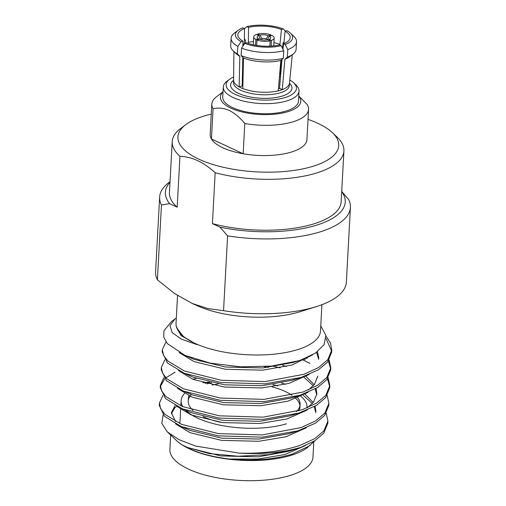 <?xml version="1.0" encoding="UTF-8"?>
<svg xmlns="http://www.w3.org/2000/svg" width="506" height="506" viewBox="0 0 506 506"><rect width="100%" height="100%" fill="white"/><g stroke="black" fill="none" stroke-linecap="round" stroke-linejoin="round"><path stroke-width="0.76" d="M308.027 119.378A80.517 30.689 -176.9 0 1 317.819 123.312A80.517 30.689 -176.9 0 1 332.265 132.566A80.517 30.689 -176.9 0 1 301.804 169.093A80.517 30.689 -176.9 0 1 198.839 159.156A80.517 30.689 -176.9 0 1 185.765 124.634A80.517 30.689 -176.9 0 1 211.28 114.141M332.265 132.566L337.002 137.018A85.976 32.77 -176.9 0 1 343.909 150.921A85.976 32.77 -176.9 0 1 315.839 173.216A85.976 32.77 -176.9 0 1 215.176 172.717C209.307 167.391 203.501 163.387 197.764 160.718C192.027 158.036 186.088 156.563 179.94 156.284A85.976 32.77 -176.9 0 1 172.204 141.623A85.976 32.77 -176.9 0 1 180.572 128.549L185.765 124.634M343.909 150.921L341.152 201.824A85.976 32.77 -176.9 0 1 313.081 224.114A85.976 32.77 -176.9 0 1 212.419 223.614L220.021 227.156A90.074 34.332 3.1 0 0 314.947 225.663A90.074 34.332 3.1 0 0 341.702 191.603M341.714 191.458L348.59 199.408A95.533 36.413 -176.9 0 1 350.418 207.378A95.533 36.413 -176.9 0 1 319.229 232.153A95.533 36.413 -176.9 0 1 227.599 235.859L223.544 310.678L207.903 308.571L192.097 303.436L174.431 293.429L157.41 279.837A95.533 36.413 3.1 0 1 155.582 271.861L159.637 197.043A95.533 36.413 -176.9 0 1 168.928 182.514L170.035 181.686M350.418 207.378L346.363 282.196A95.533 36.413 -176.9 0 1 316.351 306.604A95.533 36.413 -176.9 0 1 315.175 306.965A95.533 36.413 -176.9 0 1 223.544 310.678M192.097 303.436L198.675 306.313A72.333 27.571 3.1 0 0 298.913 312.063A72.333 27.571 3.1 0 0 299.805 311.791L316.351 306.604M321.911 304.688L320.481 331.101A72.333 27.571 -176.9 0 1 296.864 349.855A72.333 27.571 -176.9 0 1 218.364 350.936A72.333 27.571 -176.9 0 1 176.031 323.277L177.536 295.517M170.003 182.305A90.074 34.332 3.1 0 0 169.586 203.64L161.458 205.019L157.41 279.837M161.458 205.019A95.533 36.413 -176.9 0 1 159.637 197.043M227.599 235.859L220.021 227.156M179.94 156.284L177.182 207.182L169.586 203.64M177.182 207.182A85.976 32.77 -176.9 0 1 169.447 192.52L172.204 141.623M215.176 172.717L212.419 223.614M244.809 123.527A48.449 18.463 3.1 0 0 308.571 109.334L306.94 139.574A48.449 18.463 -176.9 0 1 291.399 152.047A48.449 18.463 -176.9 0 1 243.171 153.767L211.438 138.967A48.449 18.463 3.1 0 0 243.171 153.767L244.809 123.527C240.034 117.658 234.847 113.306 229.25 110.46C223.684 108.094 218.295 107.519 213.077 108.733A48.449 18.463 3.1 0 1 211.824 104.097A48.449 18.463 3.1 0 1 216.536 96.728L223.007 91.845M223.001 91.978A40.259 15.344 3.1 0 0 230.862 108.12A40.259 15.344 3.1 0 0 280.912 113.357A40.259 15.344 3.1 0 0 298.768 96.083M299.04 91.131L298.489 101.206A37.937 14.459 -176.9 0 1 286.105 111.042A37.937 14.459 -176.9 0 1 244.929 111.611A37.937 14.459 -176.9 0 1 222.722 97.101L223.272 87.026A37.937 14.459 3.1 0 0 233.121 97.519A37.937 14.459 3.1 0 0 286.649 100.966A37.937 14.459 3.1 0 0 299.04 91.131A37.937 14.459 3.1 0 0 295.991 84.995L293.619 82.769A35.211 13.422 3.1 0 0 289.799 80.011M233.652 76.969A35.211 13.422 3.1 0 0 229.56 79.297L226.96 81.257A37.937 14.459 3.1 0 0 223.272 87.026M229.56 79.297A35.211 13.422 3.1 0 0 235.277 94.394A35.211 13.422 3.1 0 0 280.299 98.74A35.211 13.422 3.1 0 0 293.619 82.769M233.627 80.005A27.975 10.664 3.1 0 0 233.62 80.182A27.975 10.664 3.1 0 0 239.155 86.861A27.975 10.664 3.1 0 0 242.823 88.569A27.975 10.664 3.1 0 0 278.256 90.852A27.975 10.664 3.1 0 0 280.362 90.283A27.975 10.664 3.1 0 0 282.291 89.638L279.527 88.348A23.883 9.102 3.1 0 1 278.439 88.74M280.507 76.855A23.883 9.102 3.1 0 0 279.495 76.336M289.495 83.028A27.975 10.664 -176.9 0 1 289.483 83.212A27.975 10.664 -176.9 0 1 282.291 89.638L284.884 59.196L287.357 57.121L287.769 49.563L285.207 44.496L283.55 43.718L282.987 49.303M281.994 59.455L279.527 88.348M285.409 31.125L283.265 28.956L281.437 29.506L279.875 45.104M279.635 74.66L280.299 74.464L281.564 59.816M284.043 41.758L282.987 43.295L282.544 48.418M283.265 28.956A28.659 10.923 3.1 0 0 246.865 26.616L244.487 28.608M245.562 43.13L245.619 40.885L244.392 38.456M248.345 43.446L248.522 27.387A26.204 9.987 -176.9 0 1 281.437 29.506M246.865 26.616L248.522 27.387M267.339 39.835L269.508 36.173A6.825 2.6 -176.9 0 1 270.103 38.829A6.825 2.6 -176.9 0 1 269.11 39.36L268.395 39.961M269.11 39.36L271.412 40.436A10.234 3.903 3.1 0 0 274.17 37.969A10.234 3.903 3.1 0 0 272.038 35.407L269.508 36.173M271.412 40.436L271.191 46.109M258.794 35.483L256.491 34.408A10.234 3.903 3.1 0 0 253.734 36.862A10.234 3.903 3.1 0 0 255.865 39.436L258.395 38.671A6.825 2.6 -176.9 0 1 257.687 38.159A6.825 2.6 -176.9 0 1 258.794 35.483L260.438 39.487M256.966 39.949L259.496 39.183A6.825 2.6 -176.9 0 0 267.895 39.727L270.204 40.803A10.234 3.903 3.1 0 1 256.966 39.949L256.725 45.426M259.04 39.323L258.395 38.671M255.467 45.217L255.865 39.436M267.351 39.323A4.092 1.562 -176.9 0 1 267.788 39.753M259.888 39.323A4.092 1.562 -176.9 0 1 260.489 38.88M261.691 39.772L261.766 38.494L260.002 35.116A6.825 2.6 -176.9 0 1 268.408 35.66L266.188 38.779L266.131 39.993M261.766 38.494A4.092 1.562 -176.9 0 1 266.188 38.779M268.408 35.66L270.938 34.895L270.881 35.755M270.938 34.895A10.234 3.903 3.1 0 0 257.699 34.041L260.002 35.116M257.662 34.952L257.699 34.041M269.85 46.179L270.204 40.803M280.697 74.622A27.975 10.664 3.1 0 0 280.299 74.464M283.853 43.605L285.106 31.214A26.204 9.987 -176.9 0 1 290.159 37.823A26.204 9.987 -176.9 0 1 283.55 43.718M285.207 44.496A28.659 10.923 3.1 0 0 290.336 33.08A28.659 10.923 3.1 0 0 286.934 30.67L285.106 31.214M279.514 44.939A26.204 9.987 -176.9 0 1 246.599 42.82L244.777 43.371A28.659 10.923 3.1 0 0 281.178 45.711L279.514 44.939M244.487 28.602L242.829 27.83A28.659 10.923 3.1 0 0 238.193 30.252A28.659 10.923 3.1 0 0 241.109 41.656L242.931 41.106A26.204 9.987 -176.9 0 1 237.852 34.99A26.204 9.987 -176.9 0 1 244.487 28.602L244.341 43.592A25.249 9.62 3.1 0 0 242.912 44.205M279.932 44.408A25.249 9.62 3.1 0 0 273.942 42.624M253.455 41.517A25.249 9.62 3.1 0 0 248.37 42.377M242.899 46.084L242.931 41.106M241.109 41.656L237.864 46.35A32.751 12.486 -176.9 0 1 231.109 38.171L230.698 45.73A32.751 12.486 3.1 0 0 233.329 51.024L236.289 53.807A29.342 11.183 3.1 0 0 239.819 56.299L239.155 86.861L242.197 85.944L242.81 57.323M244.341 43.592L244.328 44.016M243.12 74.882A23.883 9.102 3.1 0 0 242.425 75.192M242.197 85.944A23.883 9.102 3.1 0 0 242.874 86.317M242.823 88.569L243.487 58.007L241.122 55.622L241.533 48.064L244.777 43.371M284.884 59.196A29.342 11.183 3.1 0 0 289.679 56.697L292.923 54.256A32.751 12.486 3.1 0 0 296.111 49.272L296.522 41.713A32.751 12.486 -176.9 0 1 287.769 49.563M243.487 58.007A29.342 11.183 3.1 0 0 280.849 60.416L283.322 58.335L283.733 50.777A32.751 12.486 -176.9 0 1 241.533 48.064M278.256 90.852L280.849 60.416M287.357 57.121A32.751 12.486 3.1 0 0 292.923 54.256M241.122 55.622A32.751 12.486 3.1 0 0 283.322 58.335M233.329 51.024A32.751 12.486 3.1 0 0 237.453 53.908L237.864 46.35M239.819 56.299L237.453 53.908M290.336 33.08L293.891 36.419A32.751 12.486 -176.9 0 1 296.522 41.713M281.178 45.711L283.733 50.777M231.109 38.171A32.751 12.486 -176.9 0 1 234.297 33.187L238.193 30.252M308.571 109.334A48.449 18.463 3.1 0 0 307.319 104.698L298.774 95.95M211.824 104.097L210.186 134.33A48.449 18.463 -176.9 0 0 211.438 138.967L213.077 108.733M176.316 318.059L174.848 319.077L169.965 325.756L172.249 332.714L181.559 339.21L197.03 344.63L183.646 336.844L176.891 328.16M174.848 319.077L171.351 321.715L163.912 330.823L163.767 337.243L167.391 343.675L185.101 355.44L194.089 359.361L225.549 367.033L262.88 367.944L292.98 362.511L295.681 361.613M320.76 325.908L325.87 335.314L324.131 344.58L315.731 352.922L301.506 359.772L298.54 360.759L271.33 366.104L240.306 366.825L210.104 363.087L185.101 355.44M163.153 414.869L161.812 423.364L167.366 431.928L176.739 440.726A71.65 27.305 3.1 0 0 290.678 455.47A71.65 27.305 3.1 0 0 307.098 447.791L315.149 440.549M167.366 431.928L178.953 439.638L195.689 446.09L238.927 453.104C262.203 454.489 282.576 452.649 300.039 447.563L296.712 448.708L268.743 454.66L238.2 456.235L209.503 453.642L187.163 447.348L182.97 445.286C194.386 452.029 209.813 456.608 229.256 459.012C252.817 461.251 273.835 459.606 292.316 454.084L309.988 445.609M313.783 442.206L312.98 457.051A71.65 27.305 -176.9 0 1 289.584 475.627A71.65 27.305 -176.9 0 1 211.818 476.696A71.65 27.305 -176.9 0 1 169.889 449.303L170.667 435.027M205.063 383.352A63.048 24.029 -176.9 0 1 209.838 382.27M299.723 395.338A63.048 24.029 -176.9 0 1 307.053 407.45A63.048 24.029 -176.9 0 1 307.015 407.937L307.053 407.45M212.216 385.028A55.951 21.328 -176.9 0 1 218.307 383.902M272.095 386.856A55.951 21.328 -176.9 0 1 291.981 395.249M294.353 397.027A55.951 21.328 -176.9 0 1 299.938 405.799M296.377 411.612A55.951 21.328 3.1 0 0 300.102 404.547L299.969 407.064A55.951 21.328 -176.9 0 1 298.831 410.878M300.102 404.547A55.951 21.328 3.1 0 0 296.478 396.356M277.686 385.964A55.951 21.328 3.1 0 0 272.943 384.528M211.66 382.662A55.951 21.328 3.1 0 0 207.049 383.858M165.987 341.866L162.299 349.772L163.546 355.44L167.878 361.063L184.393 371.012L221.28 380.265L265.055 381.594L304.011 374.25L318.502 367.577L327.73 359.798L331.759 350.038L330.494 343.068L325.997 336.142M162.299 349.772L162.173 352.024L167.397 362.966L184.266 373.264L221.154 382.517L264.929 383.852L300.906 377.489L318.375 369.829L327.603 362.049L331.632 352.29L331.759 350.038M164.773 359.924L161.338 367.552L162.584 373.213L166.917 378.836L183.425 388.791L220.312 398.045L264.088 399.373L303.043 392.03L317.54 385.357L326.762 377.577L330.791 367.811L329.121 359.918M161.338 367.552L161.212 369.804L166.436 380.746L183.305 391.043L220.192 400.297L263.968 401.625L299.944 395.268L317.414 387.609L326.642 379.829L330.671 370.069L330.791 367.811M163.811 377.704L160.37 385.332L161.623 390.993L165.955 396.615L182.464 406.565L219.351 415.818L263.126 417.153L302.082 409.803L316.573 403.13L325.801 395.357L329.83 385.591L328.16 377.697M175.082 372.207L165.879 377.805M164.709 378.874L160.377 386.457M160.37 385.332L160.25 387.583L165.475 398.526L182.343 408.823L219.231 418.076L263.006 419.404L298.983 413.041L316.452 405.388L325.681 397.608L329.71 387.843L329.83 385.591M162.843 395.483L159.409 403.105L160.661 408.772L164.994 414.395L181.502 424.344L218.39 433.598L262.165 434.932L301.121 427.583L315.611 420.91L324.839 413.13L328.868 403.371L327.199 395.477M159.409 403.105L159.289 405.363L164.507 416.299L181.382 426.596L218.269 435.849L262.045 437.184L298.021 430.821L315.491 423.161L324.719 415.388L328.748 405.622L328.868 403.371M331.651 351.158L326.054 338.603M330.69 368.937L328.4 361.006M329.729 386.717L327.433 378.785M309.95 363.378L302.12 359.551M280.223 367.894L272.317 365.996M268.325 367.457L264.176 366.686M238.927 453.104C261.728 453.876 282.139 451.295 300.159 445.362L314.65 438.689L323.878 430.91L327.907 421.15L326.231 413.257M301.057 447.253L314.89 440.713L323.751 433.161L327.78 423.402L327.907 421.15M208.984 382.074L202.811 382.732M190.161 393.624A55.951 21.328 3.1 0 0 189.933 393.959M188.966 395.793A55.951 21.328 3.1 0 0 188.358 398.494L188.226 401.018A55.951 21.328 -176.9 0 0 192.995 410.322M220.667 422.339A55.951 21.328 -176.9 0 1 203.045 416.634M188.39 399.759A55.951 21.328 -176.9 0 1 191.331 394.566M286.466 423.8A63.048 24.029 -176.9 0 1 185.626 410.271M182.792 406.704A63.048 24.029 -176.9 0 1 181.135 400.632A63.048 24.029 -176.9 0 1 184.513 393.497M229.256 459.012L257.946 459.056L285.017 454.527L305.289 445.609M176.689 406.204L174.621 408.051L171.401 413.8M175.525 423.876L190.117 432.693L221.577 440.365L258.908 441.283L285.979 436.748L306.25 427.836M315.814 412.706L314.232 406.685M312.322 403.567L303.246 395.262M176.493 406.103L191.085 414.914L222.539 422.586L259.869 423.503L286.946 418.968L307.212 410.056M316.781 394.927L315.194 388.905M313.284 385.787L304.207 377.482M177.454 388.323L192.046 397.14L223.507 404.806L260.837 405.723L287.908 401.188L308.179 392.276M305.169 359.709L303.91 358.887M178.416 370.544L193.007 379.361L224.468 387.033L261.798 387.944L288.869 383.415L309.141 374.497M318.704 359.374L316.585 352.334M179.168 352.555L193.969 361.581L225.429 369.253L262.759 370.171L291.924 365.022L312.474 354.921M176.12 325.314L176.082 326.016L180.851 335.472L197.03 344.63M187.637 447.551L220.736 455.919L258.066 456.836L288.167 451.403L296.712 448.708M175.171 405.401L171.389 412.687L175.582 421.593M180.098 426.052L190.237 430.473L221.698 438.145L259.028 439.056L289.128 433.623L298.021 430.821M315.927 411.599L315.093 406.198M313.246 402.51L305.08 394.244M285.447 384.313L281.621 382.998M196.271 378.355L192.792 379.272M181.066 408.272L191.205 412.694L222.659 420.366L259.989 421.283L290.09 415.843L298.983 413.041M307.446 407.754L313.448 402.264L316.889 393.82L316.054 388.418M314.207 384.731L306.041 376.47M286.409 366.54L282.582 365.218M182.027 390.493L192.166 394.914L223.627 402.586L260.957 403.503L291.051 398.07L299.944 395.268M308.407 389.981L314.409 384.484L317.85 376.04M307.009 358.691L306.067 358.02M187.618 374.598L193.128 377.141L224.588 384.807L261.918 385.724L292.013 380.291L296.168 378.867M318.812 358.267L317.496 351.67M289.495 83.117L289.362 85.552A27.975 10.664 -176.9 0 1 280.507 92.718A27.975 10.664 -176.9 0 1 280.229 92.807A27.975 10.664 -176.9 0 1 249.863 93.218A27.975 10.664 -176.9 0 1 233.487 82.522L233.62 80.093M289.489 83.25A30.708 11.701 -176.9 0 1 282.234 96.083A30.708 11.701 -176.9 0 1 243.165 95.172A30.708 11.701 -176.9 0 1 233.614 80.226M274.17 37.969L273.778 45.894M253.734 36.862L253.266 44.781M289.483 83.212L292.291 54.73M233.62 80.182L233.905 51.568M181.135 400.632L180.851 405.875M180.731 408.127L179.889 423.648M298.54 360.759L292.98 362.511M182.989 372.713L191.521 376.451M300.906 377.489L292.013 380.291M187.163 447.342L187.669 447.563"/></g></svg>
